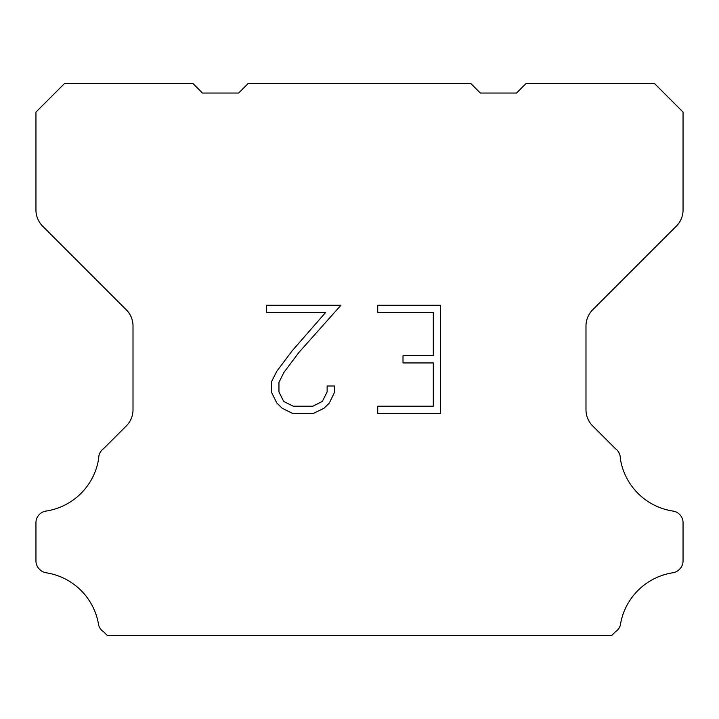 <?xml version="1.0" encoding="UTF-8"?>
<svg xmlns="http://www.w3.org/2000/svg" width="719" height="719" viewBox="0 0 719 719"><rect width="100%" height="100%" fill="white"/><g stroke="black" fill="none" stroke-linecap="round" stroke-linejoin="round"><path stroke-width="1.08" d="M433.296 406.217L433.296 362.942L403.008 362.942L403.008 355.734L433.296 355.734L433.296 312.459L377.727 312.459L377.727 305.251L440.504 305.251L440.504 413.425L377.727 413.425L377.727 406.217L433.296 406.217M334.452 385.995L334.452 392.484L329.311 403.044L323.954 408.293L313.394 413.425L292.615 413.425L282.118 408.212L276.77 402.928L271.557 392.367L271.557 381.663L276.77 371.319L292.049 350.962L325.644 312.459L266.551 312.459L266.551 305.251L340.932 305.251L298.816 352.562L283.807 372.55L278.954 382.418L278.954 391.918L283.672 401.436L293.244 406.217L312.828 406.217L322.337 401.418L327.127 391.918L327.127 385.995L334.452 385.995M248.154 83.53L470.846 83.53L480.364 93.048L516.521 93.048L526.038 83.53L654.506 83.53L683.05 112.083L683.05 209.984A22.837 22.837 0 0 1 676.363 226.134L592.672 309.826A22.837 22.837 0 0 0 585.985 325.977L585.985 409.776A22.837 22.837 0 0 0 592.672 425.927L615.473 448.719A11.423 11.423 0 0 1 620.29 458.291A62.805 62.805 0 0 0 673.074 511.083A11.423 11.423 0 0 1 679.455 514.301L679.707 514.543A11.423 11.423 0 0 1 683.05 522.623L683.05 560.991A11.423 11.423 0 0 1 679.707 569.062L679.212 569.556A11.423 11.423 0 0 1 672.867 572.773A62.805 62.805 0 0 0 620.317 625.323A11.423 11.423 0 0 1 615.509 631.668L611.707 635.47L107.293 635.47L103.491 631.668A11.423 11.423 0 0 1 98.683 625.323A62.805 62.805 0 0 0 46.133 572.773A11.423 11.423 0 0 1 39.788 569.556L39.293 569.062A11.423 11.423 0 0 1 35.95 560.991L35.95 522.623A11.423 11.423 0 0 1 39.293 514.543L39.545 514.301A11.423 11.423 0 0 1 45.926 511.083A62.805 62.805 0 0 0 98.71 458.291A11.423 11.423 0 0 1 103.527 448.719L126.328 425.927A22.837 22.837 0 0 0 133.015 409.776L133.015 325.977A22.837 22.837 0 0 0 126.328 309.826L42.637 226.134A22.837 22.837 0 0 1 35.95 209.984L35.95 112.083L64.494 83.53L192.962 83.53L202.479 93.048L238.636 93.048L248.154 83.53"/></g></svg>
